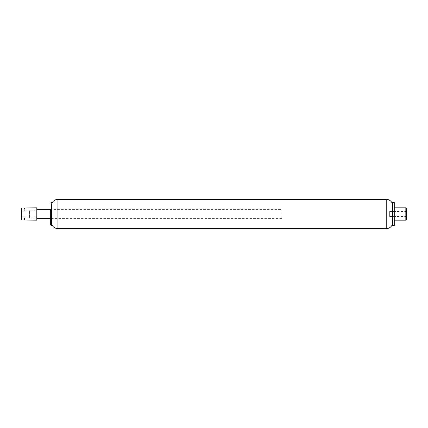 <?xml version="1.0" encoding="UTF-8"?>
<svg xmlns="http://www.w3.org/2000/svg" width="428" height="428" viewBox="0 0 428 428"><rect width="100%" height="100%" fill="white"/><g stroke="black" fill="none" stroke-linecap="round" stroke-linejoin="round"><path stroke-width="0.32" stroke-dasharray="2.14 1.6" d="M281.795 218.622L50.675 218.622L50.675 209.378L281.795 209.378L281.795 218.622L281.795 209.378M51.724 224.438L51.724 203.562M385.029 228.638L385.029 199.362L385.029 228.638M36.808 212.063L36.808 218.622L36.808 212.063M36.808 210.838L36.808 217.852L36.808 210.838M29.564 210.838L29.564 217.852L29.564 210.838M29.104 211.218L29.104 217.392L29.104 211.218M394.274 225.481L394.274 202.519M394.274 209.297L394.274 220.163L394.274 209.297M405.83 220.163L405.83 207.837M406.6 219.393L406.6 208.607M406.6 212.117L406.6 216.466L406.6 212.117M389.651 212.117L389.651 216.466L389.651 212.117M389.651 212.352L389.651 216.156L389.651 212.352M393.814 212.352L393.814 216.156L393.814 212.352M394.274 212.705L394.274 215.696L394.274 212.705M392.423 224.454L392.423 203.546M392.701 225.481L392.701 202.519M24.482 220.163L24.482 216.787L21.4 216.787L24.482 216.787L24.482 219.965L21.4 219.965L21.4 208.035L24.482 208.035L24.482 211.213L21.4 211.213L21.4 208.035L21.4 211.213L24.482 211.213L24.482 207.837M24.482 216.787L24.482 217.183L24.482 216.787M21.4 216.787L21.4 211.213L21.4 216.787M36.808 216.787L36.808 210.817L36.808 216.787M36.808 207.837L36.808 220.163M51.531 225.155L51.531 202.845M57.941 228.638L57.941 199.362M386.233 228.638L386.233 199.362M36.808 210.148L29.564 210.148L29.104 210.608M36.808 217.852L29.564 217.852L29.104 217.392M389.651 216.466L406.6 216.466M389.651 211.534L406.6 211.534M389.651 216.156L393.814 216.156L394.274 215.696M389.651 211.844L393.814 211.844L394.274 212.304M36.808 210.817L24.482 210.817M36.808 217.183L24.482 217.183"/><path stroke-width="0.64" d="M36.808 209.378L50.675 209.378L50.675 225.042L50.675 218.622L36.808 218.622M51.724 224.438C52.944 227.102 55.014 228.504 57.941 228.638L57.941 199.362C55.014 199.496 52.944 200.898 51.724 203.562L51.531 225.155C51.526 225.535 51.237 225.497 50.675 225.042M385.029 214L385.029 228.638L386.233 228.638L386.233 199.362L385.029 199.362L385.029 214M394.274 202.519L394.274 225.481L392.701 225.481L392.701 202.519L394.274 202.519M394.274 207.837L405.83 207.837L405.83 220.163L394.274 220.163M405.83 207.837L406.6 208.607L406.6 219.393L405.83 220.163M57.941 199.362L385.029 199.362L385.029 228.638L57.941 228.638M386.233 199.362C389.143 199.507 391.208 200.898 392.423 203.546L392.423 224.454C391.208 227.102 389.143 228.493 386.233 228.638M21.4 219.965L36.808 220.163L36.808 207.837L21.4 208.035L21.4 219.965M51.724 203.562L51.531 225.155M51.531 202.845C51.526 202.465 51.237 202.503 50.675 202.958M392.423 224.454L392.701 225.481M392.423 203.546L392.701 202.519"/></g></svg>
